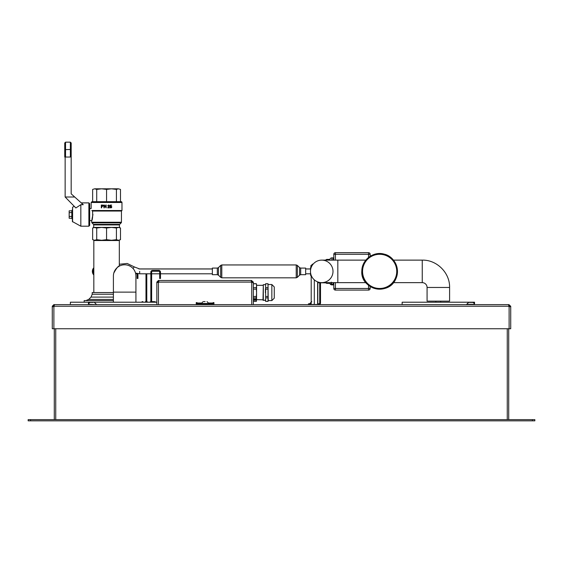 <?xml version="1.0" encoding="UTF-8"?>
<svg xmlns="http://www.w3.org/2000/svg" width="563" height="563" viewBox="0 0 563 563"><rect width="100%" height="100%" fill="white"/><g stroke="black" fill="none" stroke-linecap="round" stroke-linejoin="round"><path stroke-width="0.84" d="M321.74 260.127A11.26 11.26 0 0 1 333 271.387A11.26 11.26 0 0 1 321.74 282.647A11.26 11.26 0 0 1 310.48 271.387A11.26 11.26 0 0 1 321.74 260.127A11.26 11.26 0 0 0 310.48 271.387A11.26 11.26 0 0 0 321.74 282.647L337.828 282.647L337.828 260.127L321.74 260.127M319.707 282.457L319.707 303.014A0.802 0.802 0 0 1 318.897 303.816L317.806 303.816M309.249 304.625L309.249 303.816L308.447 303.816L308.447 304.625M309.249 303.816L311.198 303.816M318.897 304.625A1.612 1.612 0 0 0 320.509 303.014L320.509 282.577M160.483 277.679L159.681 277.679L159.681 278.481L160.483 278.481L160.483 272.049A1.612 1.612 0 0 0 158.872 270.444L152.439 270.444A1.612 1.612 0 0 0 150.835 272.049L150.835 302.211M159.681 277.679L159.681 272.049A0.802 0.802 0 0 0 158.872 271.246L152.439 271.246A0.802 0.802 0 0 0 151.637 272.049L151.637 302.211M154.023 301.606L151.637 301.606L154.023 301.606M146.781 301.606L146.781 273.794M137.133 273.541L137.133 278.481L137.935 278.481L137.935 273.681M145.979 273.794L145.979 301.606M311.698 266.299L310.685 265.989L311.86 265.989M313.169 264.082L312.592 264.082L313.169 264.082M311.698 276.475L311.198 276.475L311.198 304.625M313.697 304.456L312.12 304.456M314.309 279.846L314.309 304.625M317.806 281.936L317.806 304.224M317.722 304.625L317.673 304.224L318.222 304.224L317.806 304.625M317.623 281.866L317.623 304.625M316.885 304.456L315.308 304.456M310.509 272.168L310.607 274.962A1.612 1.612 0 0 0 311.67 276.419A1.612 1.612 0 0 1 310.607 274.962L311.072 274.976M331.234 283.808L331.234 282.647L331.002 283.928L331.466 284.35L333.162 284.336L333.162 284.899L331.874 284.899A2.09 2.09 0 0 1 329.784 282.802L329.784 282.802A2.09 2.09 0 0 0 331.874 284.899L331.234 283.808M325.745 282.774L325.843 282.879A1.612 1.612 0 0 0 326.997 283.365L329.517 283.365L329.552 282.647M325.829 282.872L325.829 282.872A1.612 1.612 0 0 1 325.843 282.879A1.612 1.612 0 0 0 325.829 282.865A1.612 1.612 0 0 1 325.843 282.879A1.612 1.612 0 0 0 325.548 282.647A1.612 1.612 0 0 1 325.829 282.865L325.653 282.647A1.612 1.612 0 0 0 326.997 283.365L326.962 282.647M329.517 283.365A1.612 1.612 0 0 0 329.784 283.344A1.612 1.612 0 0 1 329.517 283.365A1.612 1.612 0 0 0 329.784 283.344L329.784 282.647M329.552 260.127L329.517 259.402L326.941 259.402A1.612 1.612 0 0 1 326.997 259.402L326.906 259.402A1.612 1.612 0 0 0 325.653 260.127A1.612 1.612 0 0 1 326.997 259.402A1.612 1.612 0 0 0 325.653 260.127M311.072 267.798L310.607 267.812L310.509 270.599M326.962 260.127L326.997 259.402M310.607 267.812A1.612 1.612 0 0 1 311.67 266.355A1.612 1.612 0 0 0 310.607 267.812M329.517 259.402A1.612 1.612 0 0 1 329.784 259.423L329.784 260.127L329.784 259.423A1.612 1.612 0 0 0 329.517 259.402A1.612 1.612 0 0 1 329.784 259.423M331.896 284.266L333.162 284.336L333.162 282.647M333.162 260.127L333.162 257.875L331.874 257.875A2.09 2.09 0 0 0 329.784 259.965M333.162 282.823L331.473 282.689L331.234 282.14M331.466 284.35L331.516 282.696M331.551 282.696L332.149 282.647M335.414 260.127L335.414 252.681L368.554 252.681L335.414 252.681A1.612 1.612 0 0 0 333.81 254.293L333.81 260.127M370.158 256.292L370.158 254.293A1.612 1.612 0 0 0 368.554 252.681L368.554 257.432M370.158 254.293L333.81 254.293A1.612 1.612 0 0 1 335.414 252.681M368.554 285.335L368.554 288.474L370.158 288.474A1.612 1.612 0 0 1 368.554 290.086L335.414 290.086L368.554 290.086L368.554 288.474L335.414 288.474L335.414 282.647M370.158 288.474L370.158 286.476M333.81 282.647L333.81 288.474A1.612 1.612 0 0 0 335.414 290.086L335.414 288.474L333.81 288.474A1.612 1.612 0 0 0 335.414 290.086M333.486 282.647L333.81 283.048M333.81 259.719L333.486 260.127M311.24 304.428L310.79 304.224L311.198 304.224M311.184 304.456L310.79 304.224M138.885 268.931L212.357 268.931M305.66 268.931L310.565 268.931M205.094 301.606L203.883 301.606M213.138 304.625L213.138 303.816L209.112 303.816L209.112 304.625M201.068 304.625L201.068 303.816L197.05 303.816L197.05 304.625M201.068 303.816L209.112 303.816M197.05 303.816L197.05 303.014L201.336 303.014M213.138 303.816L213.138 302.613L213.94 302.613L213.94 304.625M196.248 304.625L196.248 302.613L197.05 302.613L197.05 303.014M251.738 304.625L251.738 282.506A0.401 0.401 0 0 1 251.337 282.105L251.337 280.494L253.35 282.105L251.337 281.296M156.838 282.105L158.442 280.494L158.843 280.494L158.843 282.105A0.401 0.401 0 0 1 158.442 282.506L156.838 282.506L156.838 282.105L158.843 281.296M156.838 304.625L156.838 282.506M251.738 282.506L253.35 282.506L253.35 282.105M253.35 304.625L253.35 282.506M158.843 280.494L251.337 280.494M157.64 282.506L157.64 282.105M252.548 282.506L252.548 282.105M468.592 302.408L466.685 304.316L474.327 304.316A1.907 1.907 0 0 0 472.42 302.408L469.113 302.408M469.809 302.408L472.42 302.408M52.282 306.23L53.886 304.625L54.287 304.625L54.287 306.23A0.401 0.401 0 0 1 53.886 306.631L52.282 306.631L52.282 306.23L54.287 305.428M53.886 306.631L53.886 328.75L52.282 328.75L52.282 306.631M53.886 328.75L509.114 328.75L509.114 306.631L510.718 306.631L510.718 306.23L508.713 305.428M509.114 328.75L510.718 328.75L510.718 306.631M509.114 306.631A0.401 0.401 0 0 1 508.713 306.23L508.713 304.625L510.718 306.23M54.287 304.625L508.713 304.625M53.084 306.631L53.084 306.23M509.916 306.631L509.916 306.23M30.564 419.639L28.15 419.639L28.15 420.842L30.564 420.842L30.564 419.639L532.436 419.639L532.436 420.842L30.564 420.842M532.436 420.842L534.85 420.842L534.85 419.639L532.436 419.639M508.713 328.75L508.713 419.639M54.287 419.639L54.287 328.75M93.191 302.408L91.1 302.408M96.315 304.625L88.672 304.316A1.907 1.907 0 0 1 90.58 302.408M255.496 300.079L255.672 300.023A1.07 0.507 180 0 0 256.031 299.643A1.07 0.507 180 0 0 256.003 299.537L255.215 299.551L255.94 299.439A1.07 0.507 180 0 0 255.067 299.136L254.849 299.136A1.07 0.507 180 0 0 253.976 299.439L254.701 299.551L253.913 299.537A1.07 0.507 180 0 0 253.885 299.643A1.07 0.507 180 0 0 254.244 300.023L254.42 300.079A1.07 0.507 180 0 0 255.496 300.079L254.983 299.875M254.933 299.875L254.469 300.023M256.031 299.643L256.031 299.615A1.07 0.507 180 0 0 256.031 299.615A1.07 0.507 180 0 0 256.003 299.509L255.215 299.537M255.94 299.439L255.94 299.41A1.07 0.507 180 0 0 255.067 299.108L255.067 299.108M255.313 299.326L254.603 299.326M254.849 299.136L254.849 299.108A1.07 0.507 180 0 0 253.976 299.41L253.976 299.439M254.701 299.537L253.913 299.509A1.07 0.507 180 0 0 253.885 299.615A1.07 0.507 180 0 0 253.885 299.629L253.885 299.643M253.779 299.087L253.779 300.17L256.137 300.17L253.779 300.199L253.779 299.087L256.137 299.087L256.137 300.199L256.137 299.087M253.35 297.897L256.355 297.897L256.566 299.643L256.355 301.388L253.35 301.388M274.258 290.466L274.258 298.179L274.258 286.94L271.852 284.526L271.852 300.593L268.227 300.593L268.009 301.409L265.63 301.409L265.63 297.897L268.009 297.897L268.009 301.388L265.63 301.388L265.63 289.122L268.009 289.122L268.009 296.49L265.63 296.49L265.63 283.78L268.009 283.78L268.009 287.658L265.63 287.658L265.63 283.78M265.63 289.122L265.63 287.658M265.63 297.897L265.63 296.49M268.009 283.78L265.63 283.71M268.009 289.122L268.009 287.658M268.009 297.897L268.009 296.49M253.35 283.78L256.355 283.78L256.566 285.715L256.355 287.658L253.35 287.658M253.35 289.122L256.355 289.122L256.566 292.802L256.355 296.49L253.35 296.49M262.998 299.798L256.566 299.643L256.355 301.388M256.355 297.897L256.355 296.49M256.566 299.643L256.566 284.519L256.355 283.71L253.35 283.71M256.355 289.122L256.355 287.658M274.258 286.94L274.258 288.136M268.227 300.593L268.009 283.71M263.322 300.438L263.322 284.674L262.998 300.121L265.412 300.438L265.412 299.643M265.412 292.802L265.412 288.826M146.19 301.606L145.493 301.606M141.496 302.211A1.907 1.907 0 0 1 142.882 301.606M93.824 275.011A5.229 5.229 -90 0 1 93.824 267.763A5.229 5.229 90 0 0 93.824 275.011M113.81 273.055C116.52 268.094 118.357 265.785 119.314 266.137L119.314 240.521L93.824 240.521L93.824 292.556M103.402 240.281L111.495 240.281L103.402 240.281M93.824 240.521L96.716 239.669L101.643 240.281L94.683 240.281L92.642 239.669L92.642 228.022L94.683 227.41L118.455 227.41L116.421 228.022L111.495 227.41L106.569 228.022L101.643 227.41L96.716 228.022L93.697 227.41L92.642 228.022M116.661 268.129L115.732 269.191M114.057 272.281L113.74 273.322M113.402 275.898L113.402 276.046A11.26 11.26 0 0 1 124.662 264.786A11.26 11.26 0 0 1 135.922 276.046L135.922 292.134L113.402 292.134L113.402 276.046M109.553 207.86L108.173 207.529L109.546 205.819L108.666 205.038L107.751 205.847L108.659 205.319L109.187 205.805L107.688 207.86L109.553 207.86M108.251 206.966L109.187 205.805L108.659 205.319L108.11 205.882L107.836 205.594M108.413 206.818L109.187 205.805L108.659 205.319L108.11 205.882L108.659 205.319L108.11 205.882L108.659 205.319L108.11 205.882L108.659 205.319L108.11 205.882L108.659 205.319L108.11 205.882L108.659 205.319L108.11 205.882L108.659 205.319L108.11 205.882L108.659 205.319L109.18 205.882M107.751 205.847L108.948 205.094M108.413 205.087L109.468 206.086M108.666 205.038L109.546 205.819L108.666 205.038M108.715 206.987L108.195 207.494M104.324 205.045L103.937 205.045L103.937 207.86L104.296 207.86L104.296 205.65L106.161 207.86L106.161 205.045L105.802 205.045L105.802 207.254L104.324 205.045L105.802 207.254M103.937 207.86L103.937 205.045M103.085 205.868L101.692 206.382L101.692 205.375L103.085 205.868L102.417 206.382L103.085 205.868L102.417 206.382L103.085 205.868L102.417 206.382L103.085 205.868L102.417 206.382L103.085 205.868L102.417 206.382L103.085 205.868L102.417 206.382L103.085 205.868L102.41 205.375M103.465 205.861L102.811 205.073L103.465 205.861L102.811 205.073L103.465 205.861L102.811 205.073L103.465 205.861L102.811 205.073L101.319 205.045L101.319 207.86L101.692 207.86L101.692 206.72L103.465 205.861L103.071 205.192M110.383 206.164L110.911 205.995L110.383 206.164L110.911 205.995L110.383 206.164L110.911 205.995L110.383 206.164L110.911 205.995L111.791 206.903L111.565 207.564L110.827 207.909L109.919 207.121L110.827 207.627L111.418 206.938L110.82 206.297L109.982 206.53L110.82 206.297L111.418 206.938L110.827 207.627L109.919 207.121L110.827 207.909L111.565 207.564L111.791 206.903L110.911 205.995L110.383 206.164L110.531 205.411L111.657 205.08L110.257 205.08L109.982 206.53L110.257 205.08M111.017 206.347L110.306 206.572L110.82 206.297L110.306 206.572L110.82 206.297L110.306 206.572L110.82 206.297L110.306 206.572L110.82 206.297L111.418 206.938L110.82 206.297L111.418 206.938L110.82 206.297L111.418 206.938L110.82 206.297L111.418 206.938L111.045 207.55M110.827 207.627L111.418 206.938L110.827 207.627L111.418 206.938L110.827 207.627L111.418 206.938L110.827 207.627L111.418 206.938L110.827 207.627L110.285 207.093M110.911 205.995L111.791 206.903L111.565 207.564L110.559 207.846M110.827 207.909L109.919 207.121L110.827 207.909L111.565 207.564L110.827 207.909L111.565 207.564L110.827 207.909L111.565 207.564L110.827 207.909L111.565 207.564L111.601 206.424M101.643 240.281L106.569 239.669L111.495 240.281L116.421 239.669L118.455 240.281L111.495 240.281M118.455 240.281L120.496 239.669L118.455 240.281M119.673 224.363L93.465 224.363L91.924 222.821L121.214 222.821L119.673 224.363A0.802 0.802 0 0 0 119.44 224.933L119.44 227.41L118.455 227.41L120.496 228.022L120.496 239.669M121.214 222.821A0.802 0.802 0 0 0 121.446 222.251L91.692 222.251L91.692 220.576L89.679 220.576L89.679 208.514L91.164 208.514L91.164 202.476L121.974 202.476A0.802 0.802 0 0 0 121.165 201.674L96.716 201.674L96.716 189.421L94.683 188.809L92.642 189.421L92.642 201.674M116.421 228.022L116.421 239.669M106.569 239.669L106.569 228.022M96.716 228.022L96.716 239.669M92.642 239.669L94.683 240.281M96.47 188.809L118.455 188.809L116.421 189.421L111.495 188.809L106.569 189.421L101.643 188.809L96.716 189.421M101.643 188.809L94.683 188.809L92.642 189.421M120.496 189.421L118.455 188.809L120.496 189.421L120.496 201.674L116.421 201.674L116.421 189.421M106.569 189.421L106.569 201.674L91.973 201.674L91.164 202.476M121.974 202.476L121.974 210.52L91.839 210.52C90.981 207.874 90.981 207.874 91.839 210.52L92.522 211.048L121.446 211.048L121.446 222.251M74.717 197.008L65.146 197.008L65.146 156.577L65.547 157.035L70.375 157.035L71.177 153.629L71.177 142.96L71.177 193.834L83.254 204.686L80.833 204.686L80.833 226.206L72.388 221.541L72.599 207.191L72.599 221.892M69.172 216.403L69.172 218.261L71.832 218.261L71.832 216.403L69.172 216.403L69.172 212.687L71.775 212.568M71.818 216.431L71.832 210.829L69.172 210.829L69.172 212.687M65.146 197.008L75.871 207.965L80.833 204.686M65.547 157.035L65.547 149.617L64.745 149.455L64.745 142.96L64.745 157.035L65.146 157.035M71.177 193.834L71.177 153.629M88.877 202.884L88.877 226.206L89.679 225.404L89.679 203.686L88.877 202.884L81.241 202.884M92.965 214.545C90.46 224.975 93.374 219.64 92.522 211.048M70.375 304.625L70.375 302.211L156.838 302.211M113.402 300.6L84.168 300.6L84.168 302.211M113.402 292.556L92.212 292.556L92.212 294.245L91.037 297.095L113.402 297.095M402.144 304.625L402.144 302.211L474.532 302.211L474.532 304.625M449.598 287.468L449.598 301.142L427.078 301.142L427.078 287.468L449.598 287.468C449.971 272.858 436.86 259.747 422.25 260.127L393.474 260.127M422.25 260.127L422.25 282.647A4.828 4.828 0 0 1 427.078 287.468M305.66 273.498L305.66 274.681L300.691 274.681L300.691 268.087L305.66 268.087L305.66 273.498M217.325 268.087L212.357 268.087L212.357 274.681L217.325 274.681L217.325 268.087L218.458 267.615L218.458 275.152L220.654 277.348L220.654 265.419L221.794 264.948L221.794 277.819L296.222 277.819L297.363 277.348L297.363 265.419L296.222 264.948L296.222 277.819M311.754 301.606L309.854 303.513L311.198 303.513M139.673 271.387L139.673 272.992M119.314 264.258L127.196 263.463L134.318 266.925L132.967 268.445M137.935 277.679L137.133 277.679M311.67 276.419A1.612 1.612 0 0 1 310.607 274.962M325.653 282.647A1.612 1.612 0 0 0 326.997 283.365M331.874 260.127L331.874 257.875M331.002 282.647L331.002 283.928M203.18 301.606L201.273 303.513L208.915 303.513L207.008 301.606M208.845 303.014L213.138 303.014M158.843 282.105L251.337 282.105M158.442 282.506L158.442 304.625M251.738 280.494L251.738 281.296M158.442 280.494L158.442 281.296M54.287 306.23L508.713 306.23M509.114 304.625L509.114 305.428M53.886 304.625L53.886 305.428M507.263 419.639L507.263 328.75M55.737 328.75L55.737 419.639M93.824 273.702A4.427 4.427 -90 0 1 93.824 269.065M119.44 224.933L93.697 224.933L93.465 224.363M71.177 149.455L65.547 149.617L65.547 142.157L64.745 142.96M65.547 142.157L70.375 142.157L70.375 157.035M113.402 294.245L92.212 294.245M113.402 299.425L88.701 299.425L85.858 300.6M372.854 287.067A17.094 17.094 0 0 1 363.965 264.589A17.094 17.094 0 0 1 386.45 255.701A17.094 17.094 0 0 1 395.332 278.178A17.094 17.094 0 0 1 372.854 287.067M372.572 287.721A17.805 17.805 0 0 0 395.986 278.467A17.805 17.805 0 0 0 386.732 255.046A17.805 17.805 0 0 0 363.311 264.307A17.805 17.805 0 0 0 372.572 287.721M300.691 268.087L299.558 267.615L299.558 275.152L297.363 277.348M365.83 260.127L337.828 260.127M365.83 282.647L337.828 282.647M135.535 273.111L139.673 273.794L150.835 273.794M151.637 273.794L159.681 273.794M160.483 273.794L212.357 273.794M134.318 266.925L139.673 268.973L212.357 268.973M305.66 273.794L310.565 273.794M305.66 268.973L310.565 268.973M156.12 302.211L154.726 301.606M149.512 302.211L150.835 301.606M310.685 265.989L312.592 264.082M325.815 282.851L317.806 282.739M317.806 282.703L325.639 282.703M317.821 304.456L318.222 304.224M137.133 273.759L135.69 273.759M440.667 302.211L440.667 301.142M435.839 302.211L435.839 301.142M96.315 304.316L94.408 302.408M256.355 301.409L253.35 301.409M271.852 300.593L274.258 298.179M271.852 284.526L268.227 284.526M265.412 284.674L263.322 284.674M262.998 285.321L256.566 285.321M148.104 302.211L146.711 301.606M119.44 227.41L120.496 228.022M91.924 222.821L91.692 222.251M93.697 227.41L93.697 224.933M71.832 218.261L72.388 219.366M71.832 210.829L72.388 209.718M72.599 207.191L74.26 206.325M70.375 142.157L71.177 142.96M88.877 226.206L80.833 226.206M121.446 211.048L121.974 210.52M91.037 297.095L88.701 299.425M88.468 302.211L88.468 304.625M135.922 302.211L135.922 292.134M113.402 302.211L113.402 292.134M422.25 282.647L393.474 282.647M396.007 278.474C400.687 267.889 393.488 255.954 384.093 254.117C373.888 251.014 361.903 259.473 361.833 270.817C360.074 289.312 388.857 296.68 396.007 278.474M217.325 274.681L218.458 275.152M218.458 267.615L220.654 265.419M220.654 277.348L221.794 277.819M300.691 274.681L299.558 275.152M299.558 267.615L297.363 265.419M221.794 264.948L296.222 264.948"/></g></svg>
